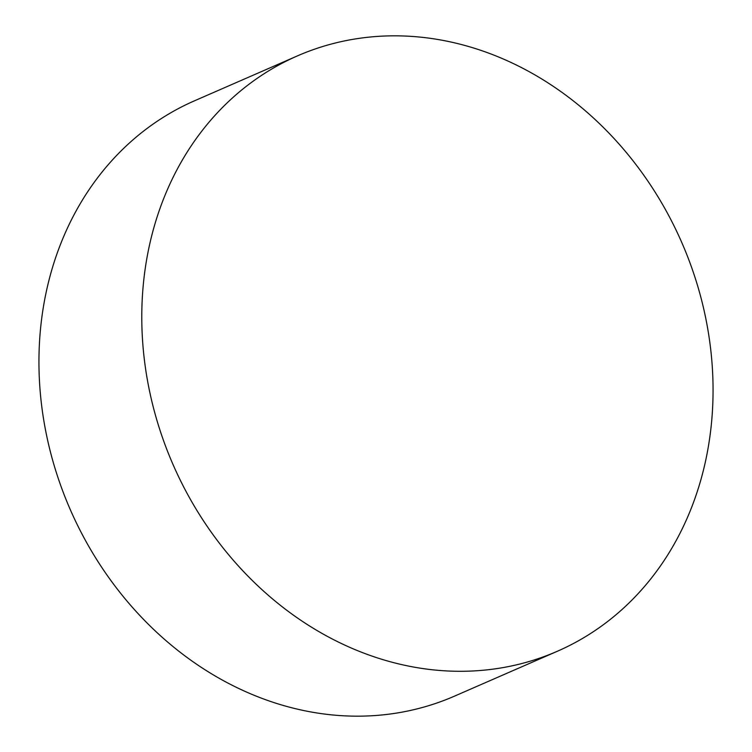 <?xml version="1.0" encoding="UTF-8"?>
<svg xmlns="http://www.w3.org/2000/svg" width="752" height="752" viewBox="0 0 752 752"><rect width="100%" height="100%" fill="white"/><g stroke="black" fill="none" stroke-linecap="round" stroke-linejoin="round"><path stroke-width="1.13" d="M557.335 651.27L454.49 696.145A324.817 277.544 -113.6 0 1 327.336 714.4A324.817 277.544 -113.6 0 1 47.197 438.256A324.817 277.544 -113.6 0 1 194.665 100.73L297.51 55.855A324.817 277.544 -113.6 0 1 424.664 37.6A324.817 277.544 -113.6 0 1 704.803 313.744A324.817 277.544 -113.6 0 1 557.335 651.27A324.817 277.544 -113.6 0 1 430.182 669.524A324.817 277.544 -113.6 0 1 150.033 393.371A324.817 277.544 -113.6 0 1 297.51 55.855"/></g></svg>
